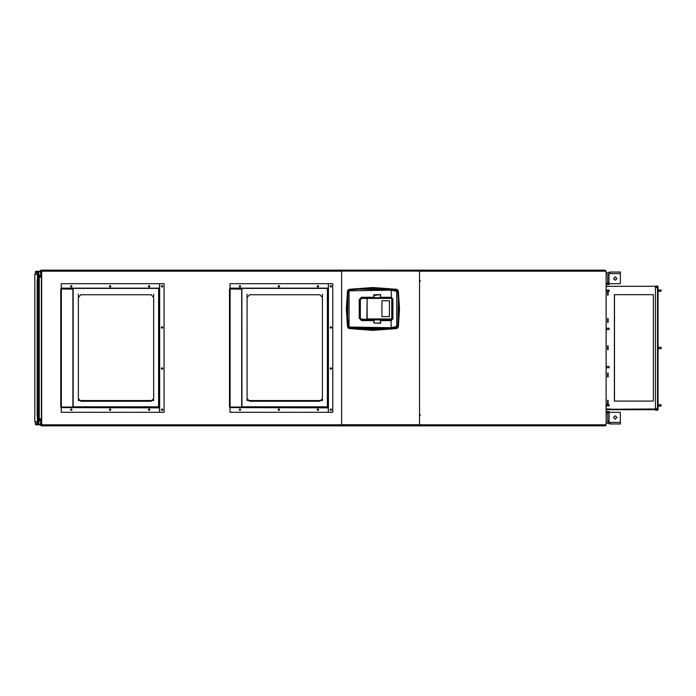 <?xml version="1.0" encoding="UTF-8"?>
<svg xmlns="http://www.w3.org/2000/svg" width="696" height="696" viewBox="0 0 696 696"><rect width="100%" height="100%" fill="white"/><g stroke="black" fill="none" stroke-linecap="round" stroke-linejoin="round"><path stroke-width="1.04" d="M657.502 286.656L657.502 286.073L658.085 286.656L655.484 288.153L655.484 286.656L657.502 286.656L657.502 409.605L658.085 409.605L657.502 410.188L657.502 409.535L655.484 409.605L655.484 410.188L657.502 410.188M657.502 286.073L655.484 286.073L655.484 286.656M655.484 409.013L610.566 409.274M609.139 405.768L609.009 404.602L609.139 405.768M609.139 367.601L609.009 366.435L609.139 367.601M609.139 329.434L609.009 328.268L609.139 329.434M609.139 291.267L609.009 290.101L609.139 291.267M606.155 412.267L609.009 412.78L609.139 411.614L609.009 422.385L620.432 422.385L620.284 412.415L609.139 412.267M661.2 348.522L661.07 347.348L661.07 348.652L658.085 348.652M661.07 406.029L661.07 404.733L661.07 406.029L658.085 406.029M661.07 291.267L661.07 289.971L661.07 291.267L658.085 291.267M609.139 284.386L609.009 283.22L609.139 284.386M391.526 298.436L391.108 290.136L396.729 291.389L396.729 326.459L391.108 327.712L391.091 319.447L391.761 318.951M40.516 273.737L41.29 273.737L41.29 270.883L40.516 270.883L40.516 273.737M605.12 424.856L41.29 425.117L41.29 422.263L40.516 422.263L40.516 425.117L41.29 425.117L41.29 425.891L605.12 425.891L605.12 425.117L605.894 424.856M606.155 412.78L607.712 412.78L607.712 421.089L609.009 421.089M609.009 274.911L607.712 274.911L607.712 283.22L609.009 283.22L609.009 273.615L607.712 274.911M606.155 283.733L607.712 283.733L607.712 283.22L606.155 283.22M72.132 407.595L61.283 407.595L72.132 407.595L72.132 407.073L72.132 407.595L73.202 407.595L73.202 406.812L158.584 406.812L158.584 288.414L159.575 288.153L159.575 283.742L61.283 283.742L61.283 288.414L72.132 288.414L72.132 288.936L72.132 288.414L158.584 288.414L158.584 289.197L159.367 289.197L159.628 288.414L159.628 283.742L164.038 283.742L164.038 412.267L159.628 412.267L159.367 406.812L158.584 406.812L158.584 407.595L159.575 407.856L159.575 412.267L61.283 412.267L61.283 407.856L61.283 412.267M61.283 407.073L61.283 407.543M73.202 288.414L73.202 289.197L60.761 288.936L60.761 407.073L73.202 407.073M72.558 407.073L73.202 406.812L73.132 289.197L73.132 406.812M240.903 407.595L230.054 407.595L240.903 407.595L240.903 407.073L240.903 407.595L241.973 407.595L241.973 406.812L327.355 406.812L327.355 288.414L328.347 288.153L328.347 283.742L230.054 283.742L230.054 288.414L240.903 288.414L240.903 288.936L240.903 288.414L327.355 288.414L327.355 289.197L328.138 289.197L328.399 288.414L328.399 283.742L332.81 283.742L332.81 412.267L328.399 412.267L328.138 406.812L327.355 406.812L327.355 407.595L328.347 407.856L328.347 412.267L230.054 412.267L230.054 407.856L230.054 412.267M230.054 407.073L230.054 407.543M241.973 288.414L241.973 289.197L229.532 288.936L229.532 407.073L241.973 407.073M241.329 407.073L241.973 406.812L241.904 289.197L241.904 406.812M373.996 319.716L373.996 322.396L373.996 320.586L361.607 320.604L359.206 318.194L359.206 299.645L361.607 297.244L361.659 298.41L360.363 299.706L360.363 318.142L359.397 318.194L359.397 299.654L361.615 297.444L373.726 297.436L373.926 298.323L373.996 295.452L373.735 298.41L391.091 298.401L390.43 298.323L390.439 297.436L391.135 297.436L392.753 298.993L392.753 318.855L391.135 320.412L391.135 319.525L380.738 319.525L380.738 320.604L380.486 319.699L391.091 319.447M390.439 297.436L380.738 297.436L380.564 298.332L380.486 295.252L380.486 297.253M359.206 299.645L360.284 299.698L360.284 318.142L361.659 319.525L373.726 319.525L373.996 320.586L373.735 319.438L380.747 319.438M391.126 320.604L380.486 320.586L380.425 323.249L380.738 320.604L391.126 320.604L392.935 318.855L392.935 298.993L391.135 297.244L380.738 297.244L380.381 294.747L380.486 297.966M37.166 424.073L35.827 424.351L35.705 421.741M36.096 421.741L35.705 424.073M35.705 274.259L36.096 271.536L36.096 274.259M35.705 271.927L37.166 271.927M605.894 271.144L605.12 270.883L605.12 270.109L41.29 270.109L41.29 270.883L605.12 271.144M317.881 285.734L317.28 286.334L317.881 286.935L318.481 286.334L317.881 285.734M317.881 409.065L317.28 409.666L317.881 410.266L318.481 409.666L317.881 409.065M239.99 285.734L239.389 286.334L239.99 286.935L240.581 286.334L239.99 285.734M239.99 409.065L239.389 409.666L239.99 410.266L240.581 409.666L239.99 409.065M162.09 285.734L161.498 286.334L162.09 286.935L162.69 286.334L162.09 285.734M162.09 409.065L161.498 409.666L162.09 410.266L162.69 409.666L162.09 409.065M110.159 285.734L109.568 286.334L110.159 286.935L110.76 286.334L110.159 285.734M110.159 409.065L109.568 409.666L110.159 410.266L110.76 409.666L110.159 409.065M330.861 285.734L330.269 286.334L330.861 286.935L331.461 286.334L330.861 285.734M330.861 409.065L330.269 409.666L330.861 410.266L331.461 409.666L330.861 409.065M278.931 285.734L278.339 286.334L278.931 286.935L279.531 286.334L278.931 285.734M278.931 409.065L278.339 409.666L278.931 410.266L279.531 409.666L278.931 409.065M149.109 285.734L148.509 286.334L149.109 286.935L149.71 286.334L149.109 285.734M149.109 409.065L148.509 409.666L149.109 410.266L149.71 409.666L149.109 409.065M71.218 285.734L70.618 286.334L71.218 286.935L71.81 286.334L71.218 285.734M71.218 409.065L70.618 409.666L71.218 410.266L71.81 409.666L71.218 409.065M420.184 280.775L420.184 281.297L420.184 280.775M420.184 414.703L420.184 415.225L420.184 414.703M613.559 417.452L615.247 419.14L616.934 417.452L615.247 415.764L613.559 417.452M616.934 278.548L615.247 276.86L613.559 278.548L615.247 280.236L616.934 278.548M162.873 286.334L162.09 287.109L161.315 286.334L162.09 285.551L162.873 286.334M161.315 409.666L162.09 408.891L162.873 409.666L162.09 410.449L161.315 409.666L162.09 408.891L162.873 409.666M161.315 327.442L162.09 326.668L162.873 327.442L162.09 328.225L161.315 327.442L162.09 326.668L162.873 327.442M161.315 368.558L162.09 367.775L162.873 368.558L162.09 369.332L161.315 368.558L162.09 367.775L162.873 368.558M148.335 409.674L149.109 408.891L149.892 409.674L149.109 410.449L148.335 409.674L149.109 410.449L149.892 409.666M109.385 409.674L110.159 408.891L110.942 409.674L110.159 410.449L109.385 409.674L110.159 410.449L110.942 409.666M70.435 409.674L71.218 408.891L71.992 409.674L71.218 410.449L70.435 409.674L71.218 410.449L71.992 409.666M149.892 286.334L149.109 285.56L148.335 286.334L149.109 287.117L149.892 286.334L149.109 287.109L148.335 286.334M110.942 286.334L110.159 285.56L109.385 286.334L110.159 287.117L110.942 286.334L110.159 287.109L109.385 286.334M71.992 286.334L71.218 285.56L70.435 286.334L71.218 287.117L71.992 286.334L71.218 287.109L70.435 286.334M331.644 286.334L330.861 287.109L330.087 286.334L330.861 285.551L331.644 286.334M330.087 409.666L330.861 408.891L331.644 409.666L330.861 410.449L330.087 409.666L330.861 408.891L331.644 409.666M330.087 327.442L330.861 326.668L331.644 327.442L330.861 328.225L330.087 327.442L330.861 326.668L331.644 327.442M330.087 368.558L330.861 367.775L331.644 368.558L330.861 369.332L330.087 368.558L330.861 367.775L331.644 368.558M317.098 409.674L317.881 408.891L318.664 409.674L317.881 410.449L317.098 409.674L317.881 410.449L318.664 409.666M278.156 409.674L278.931 408.891L279.714 409.674L278.931 410.449L278.156 409.674L278.931 410.449L279.714 409.666M239.206 409.674L239.99 408.891L240.764 409.674L239.99 410.449L239.206 409.674L239.99 410.449L240.764 409.666M318.664 286.334L317.881 285.56L317.098 286.334L317.881 287.117L318.664 286.334L317.881 287.109L317.098 286.334M279.714 286.334L278.931 285.56L278.156 286.334L278.931 287.117L279.714 286.334L278.931 287.109L278.156 286.334M240.764 286.334L239.99 285.56L239.206 286.334L239.99 287.117L240.764 286.334L239.99 287.109L239.206 286.334M658.085 286.656L658.085 409.605M655.484 409.605L655.484 408.108L657.502 409.605M657.398 409.5L655.484 408.047L655.484 288.214L657.502 286.726M614.464 294.643L614.464 401.096M606.155 286.726L606.964 286.726M655.484 286.334L606.155 286.334M606.155 409.013L610.566 409.013M606.155 409.274L655.484 409.274M606.155 409.666L655.484 409.666M608.165 318.533L608.165 322.422L607.652 322.422L607.652 318.533L608.165 318.533M608.165 345.79L608.165 349.688L607.652 349.688L607.652 345.79L608.165 345.79M608.165 373.056L608.165 376.954L607.652 376.954L607.652 373.056L608.165 373.056M608.165 291.398L608.165 295.165L607.652 295.165L607.652 291.398M607.652 404.211L607.652 400.322L608.165 400.322L608.165 404.211L607.652 404.211M614.403 401.096L614.403 294.643L653.344 294.643L653.344 401.096L614.403 401.096M327.355 288.936L328.138 288.414M247.124 400.583L247.124 294.13M321.543 400.583L248.002 400.583M322.422 294.13L322.422 297.375L319.829 294.773L249.725 294.773L247.124 297.375M322.422 297.375L322.422 400.583M158.584 288.936L159.367 288.414M78.352 400.583L78.352 294.13M152.772 400.583L79.231 400.583M153.651 294.13L153.651 297.375L151.058 294.773L80.953 294.773L78.352 297.375M153.651 297.375L153.651 400.583M341.64 271.144L41.682 271.144L41.682 424.856L606.155 424.856L606.155 271.144L419.531 271.144M37.393 416.634L37.393 421.741L34.8 421.741L34.8 274.259L37.393 274.259L37.393 279.366M389.447 300.776L381.921 300.776L381.921 316.61L389.447 316.61L389.447 300.776M391.787 318.951L391.787 298.436L367.123 298.436L367.123 318.951L391.787 318.951M367.123 298.54L366.853 318.785L367.505 319.438L360.745 319.055L361.659 319.438L361.615 320.404L359.206 318.194M378.798 319.438L375.683 319.438L378.798 319.421M373.735 319.438L361.659 319.438M373.996 319.882L380.486 319.882M361.607 320.604L373.726 320.412L373.996 322.396M373.726 322.439L374.048 323.066L380.425 323.249M380.425 294.599L374.048 294.782L373.726 295.409L380.425 294.599L380.738 295.208M396.181 290.824L396.433 289.275L372.925 287.5L349.418 289.275L348.209 290.058L347.608 291.311L348.096 291.372L346.965 308.92L348.565 327.442L372.925 329.695L391.222 328.616L396.337 327.929L398.251 326.537L398.66 294.8L398.208 291.058L396.415 289.432L354.09 288.796L349.444 289.432L347.948 291.354L347.539 323.014L347.948 326.494L349.288 328.034L391.726 328.712L396.363 328.077L397.912 326.494L398.321 294.834L397.868 291.137L396.363 289.771L354.134 289.136L349.496 289.771L348.096 291.372L349.592 290.832L391.108 290.136L391.222 289.231L372.925 288.153L349.522 289.919L349.592 290.832M349.592 327.016L349.522 327.929L391.222 328.616L391.108 327.712L349.592 327.016L349.044 326.459L349.044 291.389M380.486 320.586L380.738 322.639M380.381 320.099L380.381 323.101L374.048 323.066M374.1 320.099L373.996 322.413M380.486 322.596L380.486 321.839M392.935 298.993L391.787 299.054M391.135 297.244L391.335 298.436M392.935 318.855L391.857 318.794L391.787 298.732M380.668 298.393L390.43 298.323M374.048 294.782L374.1 297.749L380.381 297.749M373.926 298.323L361.659 298.323L360.363 299.706L361.659 298.41L367.323 298.436M378.798 298.41L375.683 298.419L378.798 298.41M360.363 318.142L360.363 299.706M396.729 326.459L397.755 326.476L398.895 308.92L397.755 291.372L396.337 289.919L391.222 289.231M349.418 289.275L348.104 289.954L347.452 291.285L347.2 323.048L347.608 326.537L349.044 326.459M347.452 291.285L346.312 308.92L347.452 326.555L348.209 327.781L349.444 328.416L391.77 329.051L396.415 328.416L396.181 327.016M397.294 290.406L397.755 291.372L396.729 291.389M372.577 288.153L396.302 289.91M349.114 290.032L357.526 288.918M362.686 288.492L368.828 288.205M346.965 309.172L347.113 302.543M347.391 298.149L347.782 293.973M347.121 315.54L346.965 309.607M347.791 323.892L347.4 319.786M377.754 329.617L372.221 329.695M368.471 329.634L362.964 329.373M357.544 328.93L349.114 327.807M397.242 327.485L383.183 329.356M398.895 308.763L398.73 315.549M398.46 319.829L398.069 323.936M398.738 302.386L398.895 308.163M398.042 293.721L398.469 298.114M348.096 326.476L349.418 328.564L372.925 330.348L396.433 328.564L397.755 327.894L398.399 326.555L399.539 308.92L398.399 291.285L397.755 289.954L396.433 289.275M419.531 424.751L341.64 424.751L341.64 271.04L419.531 271.04L419.531 424.751M35.322 274.259L35.548 271.37L40.516 271.144M35.322 421.741L35.548 424.63L35.322 424.073L36.096 424.856L40.516 424.856M40.516 424.464L38.054 424.464M37.427 424.464L36.096 424.464M36.096 271.536L37.427 271.536M38.054 271.536L40.516 271.536M605.894 270.883L605.12 270.109M40.742 270.335L41.29 270.109L40.742 270.335M605.668 425.665L605.12 425.891M40.516 425.117L41.29 425.891M607.712 421.089L608.095 422.011L610.053 422.385L610.053 423.951L620.432 423.951L620.432 422.385L610.053 422.385M606.155 421.089L606.99 423.107L610.053 423.951M610.053 273.615L620.432 273.615L610.053 273.615L610.053 272.049L620.432 272.049L620.432 283.22L619.918 283.733L609.139 283.733M606.155 274.911L606.99 272.893L610.053 272.049M41.682 275.555L37.393 275.555L38.498 274.685L39.272 275.555L41.682 275.503M41.682 276.651L39.272 276.599L38.498 277.469L37.393 276.599L41.682 276.599M41.682 419.401L37.393 419.401L38.498 418.531L39.272 419.401L41.682 419.349M41.682 420.497L39.272 420.445L38.498 421.315L37.393 420.445L41.682 420.445M41.682 418.757L39.028 418.844L38.289 415.66L37.158 415.869L38.158 418.757L37.393 419.009M37.558 415.93L38.254 416.721L37.558 415.816M37.393 276.991L38.158 277.243L37.158 280.131L38.289 280.34L39.028 277.156L41.682 277.243M37.923 280.201L37.889 279.148L37.923 280.201M38.758 279.044L38.758 416.956M38.289 280.34L38.289 415.66M37.184 280.314L37.184 415.686M37.889 279.148L37.889 280.253M37.889 415.747L37.889 416.852M37.393 420.828L38.132 421.176L37.184 423.786L38.289 424.186L39.028 421.002L41.682 421.089M37.923 424.047L37.889 422.994L37.923 424.047M41.682 274.911L39.028 274.998L38.289 271.814L37.184 272.214L38.132 274.824L37.393 275.172M37.889 273.006L37.923 271.953L37.889 273.006M158.845 406.812L159.367 407.595M159.367 406.812L159.367 289.197M158.584 407.073L158.792 407.595M73.202 407.595L158.584 407.595M73.167 288.936L72.688 289.197M61.283 288.414L61.283 288.936L61.283 288.414L72.132 288.414M158.792 288.936L158.792 288.414M61.283 407.595L158.792 407.856M153.651 398.634L151.058 401.235L80.953 401.235L78.352 398.634M327.616 406.812L328.138 407.595M328.138 406.812L328.138 289.197M327.355 407.073L327.564 407.595M241.973 407.595L327.355 407.595M241.93 288.936L241.46 289.197M230.054 288.414L230.054 288.936L230.054 288.414L240.903 288.414M327.564 288.936L327.564 288.414M230.054 407.595L327.564 407.856M322.422 398.634L319.829 401.235L249.725 401.235L247.124 398.634M367.505 319.412L366.853 318.785M361.607 297.244L373.726 297.244L373.726 295.409M373.735 298.41L361.659 298.41M367.123 298.567L366.853 299.054M373.996 297.262L373.996 295.452M397.764 291.372L398.399 291.285M348.096 291.372L348.487 290.493M397.755 326.476L397.294 327.442M396.433 328.564L398.399 326.555M347.452 326.555L348.104 327.894L349.418 328.564M40.516 424.073L38.323 424.073M40.516 271.927L38.323 271.927M41.421 276.991L41.421 419.009M39.272 276.991L39.272 419.009M39.028 277.156L39.028 418.844M37.889 276.991L37.889 278.009M37.889 417.991L37.889 419.009M159.628 407.595L159.628 288.414M72.932 406.812L72.932 289.197M61.335 288.936L61.335 407.073M61.283 288.153L158.792 288.153M328.399 407.595L328.399 288.414M241.703 406.812L241.703 289.197M230.106 288.936L230.106 407.073M230.054 288.153L327.564 288.153M606.155 405.899L609.009 405.899M606.155 404.602L609.009 404.602M606.155 367.732L609.009 367.732M606.155 366.435L609.009 366.435M606.155 329.565L609.009 329.565M606.155 328.268L609.009 328.268M606.155 291.398L609.009 291.398M606.155 290.101L609.009 290.101M606.155 411.484L609.009 411.484M658.085 347.348L661.07 347.348M658.085 404.733L661.2 404.863M658.085 289.971L661.2 290.101M606.155 284.516L609.009 284.516M349.522 289.919L348.244 290.885M391.222 328.616L396.337 327.929M37.158 415.869L37.158 280.131"/></g></svg>
